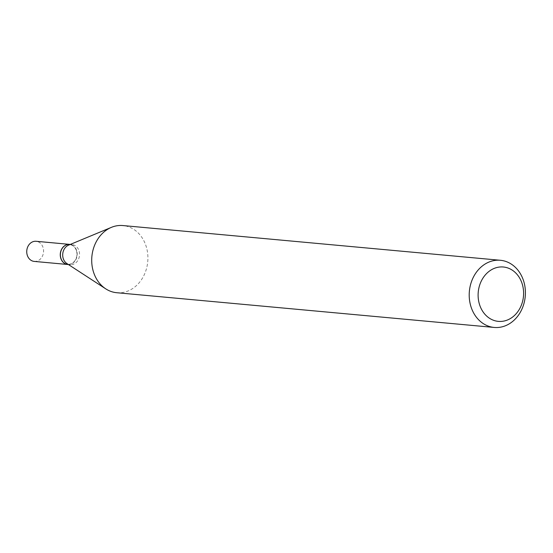<?xml version="1.0" encoding="UTF-8"?>
<svg xmlns="http://www.w3.org/2000/svg" width="553" height="553" viewBox="0 0 553 553"><rect width="100%" height="100%" fill="white"/><g stroke="black" fill="none" stroke-linecap="round" stroke-linejoin="round"><path stroke-width="0.41" stroke-dasharray="2.77 2.07" d="M34.231 261.41A10.106 8.406 95.3 0 0 42.083 256.806A10.106 8.406 95.3 0 0 42.664 246.465A10.106 8.406 95.3 0 0 36.083 241.288M67.812 264.5A10.106 8.406 95.3 0 0 75.623 259.855A10.106 8.406 95.3 0 0 76.183 249.548A10.106 8.406 95.3 0 0 69.664 244.378M67.874 264.507A10.106 8.406 95.3 0 0 75.726 259.896A10.106 8.406 95.3 0 0 76.3 249.562A10.106 8.406 95.3 0 0 69.719 244.378M66.906 263.56A10.106 8.406 95.3 0 0 70.19 264.721A10.106 8.406 95.3 0 0 78.042 260.11A10.106 8.406 95.3 0 0 78.623 249.776A10.106 8.406 95.3 0 0 72.042 244.592A10.106 8.406 95.3 0 0 68.6 245.131M76.024 249.652A9.892 8.226 95.3 0 0 64.936 245.788A9.892 8.226 95.3 0 0 61.335 259.212A9.892 8.226 95.3 0 0 72.422 263.076A9.892 8.226 95.3 0 0 76.024 249.652M116.718 292.717A33.719 28.051 95.3 0 0 142.923 277.343A33.719 28.051 95.3 0 0 144.851 242.85A33.719 28.051 95.3 0 0 122.897 225.555M70.286 244.433L72.042 244.592M68.434 264.555L70.19 264.721"/><path stroke-width="0.83" d="M69.664 244.378A10.106 8.406 95.3 0 0 69.602 244.371L36.083 241.288A10.106 8.406 95.3 0 0 28.231 245.891A10.106 8.406 95.3 0 0 27.65 256.226A10.106 8.406 95.3 0 0 34.231 261.41L67.749 264.493A10.106 8.406 95.3 0 0 67.812 264.5M69.602 244.371A10.106 8.406 95.3 0 0 61.749 248.974A10.106 8.406 95.3 0 0 61.176 259.316A10.106 8.406 95.3 0 0 67.749 264.493M70.286 244.433L69.719 244.378A10.106 8.406 95.3 0 0 61.867 248.988A10.106 8.406 95.3 0 0 61.293 259.322A10.106 8.406 95.3 0 0 67.874 264.507L68.434 264.555M500.396 260.283L122.897 225.555A33.719 28.051 95.3 0 0 111.416 227.352L68.6 245.131A10.106 8.406 95.3 0 0 63.609 259.537A10.106 8.406 95.3 0 0 66.906 263.56L105.754 288.853A33.719 28.051 95.3 0 0 116.718 292.717L494.216 327.445A33.719 28.051 95.3 0 0 520.428 312.072A33.719 28.051 95.3 0 0 522.35 277.578A33.719 28.051 95.3 0 0 500.396 260.283A33.719 28.051 95.3 0 0 474.191 275.657A33.719 28.051 95.3 0 0 472.262 310.15A33.719 28.051 95.3 0 0 494.216 327.445M521.133 281.007A27.297 22.708 95.3 0 0 490.532 270.327A27.297 22.708 95.3 0 0 480.585 307.378A27.297 22.708 95.3 0 0 511.179 318.051A27.297 22.708 95.3 0 0 521.133 281.007M111.416 227.352A33.719 28.051 95.3 0 0 94.763 275.422A33.719 28.051 95.3 0 0 105.754 288.853"/></g></svg>
